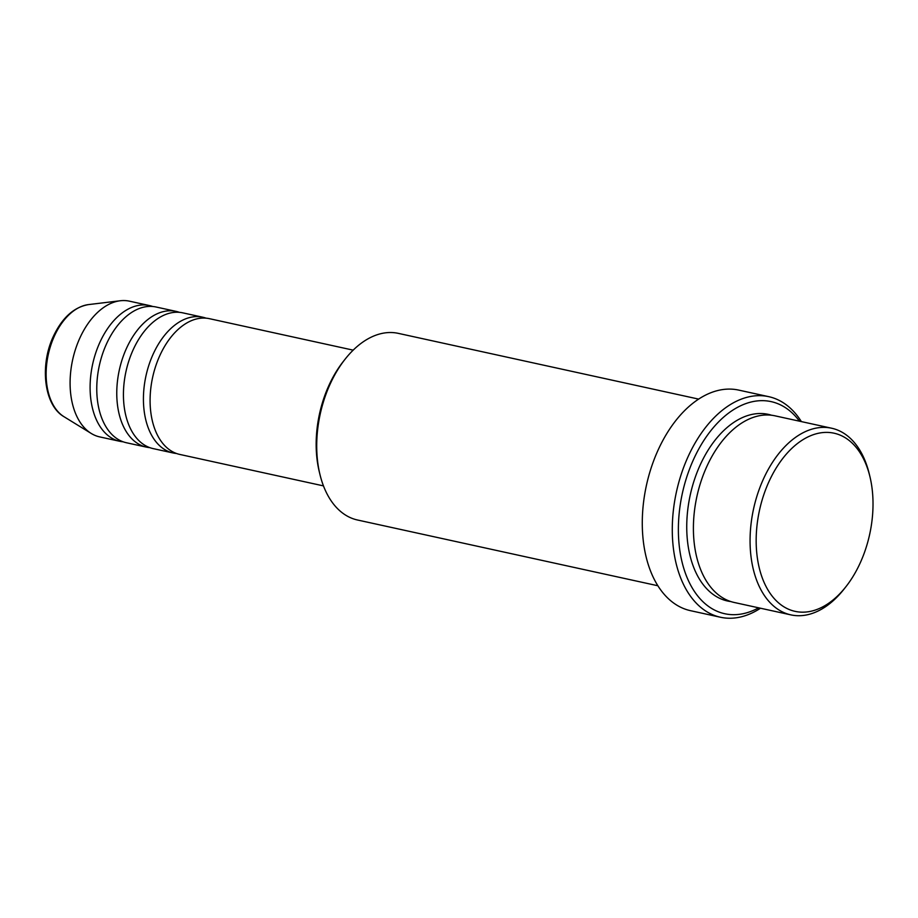 <?xml version="1.0" encoding="UTF-8"?>
<svg xmlns="http://www.w3.org/2000/svg" width="918" height="918" viewBox="0 0 918 918"><rect width="100%" height="100%" fill="white"/><g stroke="black" fill="none" stroke-linecap="round" stroke-linejoin="round"><path stroke-width="1.38" d="M353.178 350.148L209.453 318.684A69.47 42.962 102.3 0 0 159.984 355.243A69.47 42.962 102.3 0 0 179.733 454.421L323.457 485.886M206.068 318.167A69.47 42.962 102.3 0 0 202.786 317.226A69.47 42.962 102.3 0 0 153.317 353.786A69.47 42.962 102.3 0 0 173.066 452.964A69.47 42.962 102.3 0 0 176.451 453.481M202.786 317.226L182.785 312.854A69.47 42.962 102.3 0 0 133.328 349.402A69.47 42.962 102.3 0 0 153.065 448.581L173.066 452.964M179.4 312.338A69.47 42.962 102.3 0 0 176.118 311.386A69.47 42.962 102.3 0 0 126.661 347.945A69.47 42.962 102.3 0 0 146.398 447.123A69.47 42.962 102.3 0 0 149.783 447.64M176.118 311.386L156.117 307.014A69.47 42.962 102.3 0 0 106.66 343.561A69.47 42.962 102.3 0 0 126.397 442.74L146.398 447.123M152.732 306.497A69.47 42.962 102.3 0 0 149.45 305.556A69.47 42.962 102.3 0 0 99.993 342.104A69.47 42.962 102.3 0 0 119.73 441.283A69.47 42.962 102.3 0 0 123.115 441.799M769.169 481.181A91.18 56.388 102.3 0 0 770.959 594.52A91.18 56.388 102.3 0 0 845.903 586.728A91.18 56.388 102.3 0 0 860.005 563.377A91.18 56.388 102.3 0 0 869.966 476.798A91.18 56.388 102.3 0 0 824.926 432.424A91.18 56.388 102.3 0 0 769.169 481.181M845.903 586.728L844.067 589.069A95.529 59.073 -77.7 0 1 790.823 614.865A95.529 59.073 -77.7 0 1 763.673 478.485A95.529 59.073 -77.7 0 1 831.685 428.236A95.529 59.073 -77.7 0 1 869.266 473.906L869.966 476.798M319.912 474.331L319.212 471.427A91.18 56.388 -77.7 0 1 329.172 384.86A91.18 56.388 -77.7 0 1 343.275 361.508L345.122 359.167A95.529 59.073 102.3 0 0 330.342 383.632A95.529 59.073 102.3 0 0 319.912 474.331A95.529 59.073 102.3 0 0 357.492 520.001L657.816 585.741M799.498 421.19A108.553 67.129 102.3 0 0 693.859 458.759A108.553 67.129 102.3 0 0 687.639 578.891A108.553 67.129 102.3 0 0 758.647 607.819M760.506 608.221A112.891 69.814 -77.7 0 1 720.446 617.24A112.891 69.814 -77.7 0 1 688.362 456.062A112.891 69.814 -77.7 0 1 768.733 396.668A112.891 69.814 -77.7 0 1 801.368 421.591M831.685 428.236L775.021 415.831A95.529 59.073 102.3 0 0 707.009 466.08A95.529 59.073 102.3 0 0 734.159 602.46L790.823 614.865M768.733 396.668L738.726 390.104A112.891 69.814 102.3 0 0 658.355 449.499A112.891 69.814 102.3 0 0 690.451 610.665L720.446 617.24M149.45 305.556L129.449 301.173A69.47 42.962 102.3 0 0 120.269 300.76A69.47 42.962 102.3 0 0 79.992 337.732A69.47 42.962 102.3 0 0 91.215 433.445A69.47 42.962 102.3 0 0 99.741 436.911L119.73 441.283M698.667 399.112L398.355 333.372A95.529 59.073 102.3 0 0 345.122 359.167M54.495 335.827A58.706 36.307 102.3 0 0 63.985 416.703C43.926 405.251 39.543 365.215 53.496 336.091C62.298 317.628 73.979 307.128 88.518 304.592A58.706 36.307 102.3 0 0 54.495 335.827M730.866 601.577A95.529 59.073 -77.7 0 1 700.342 464.623A95.529 59.073 -77.7 0 1 771.648 415.257M63.985 416.703L91.215 433.445M88.518 304.592L120.269 300.76"/></g></svg>
